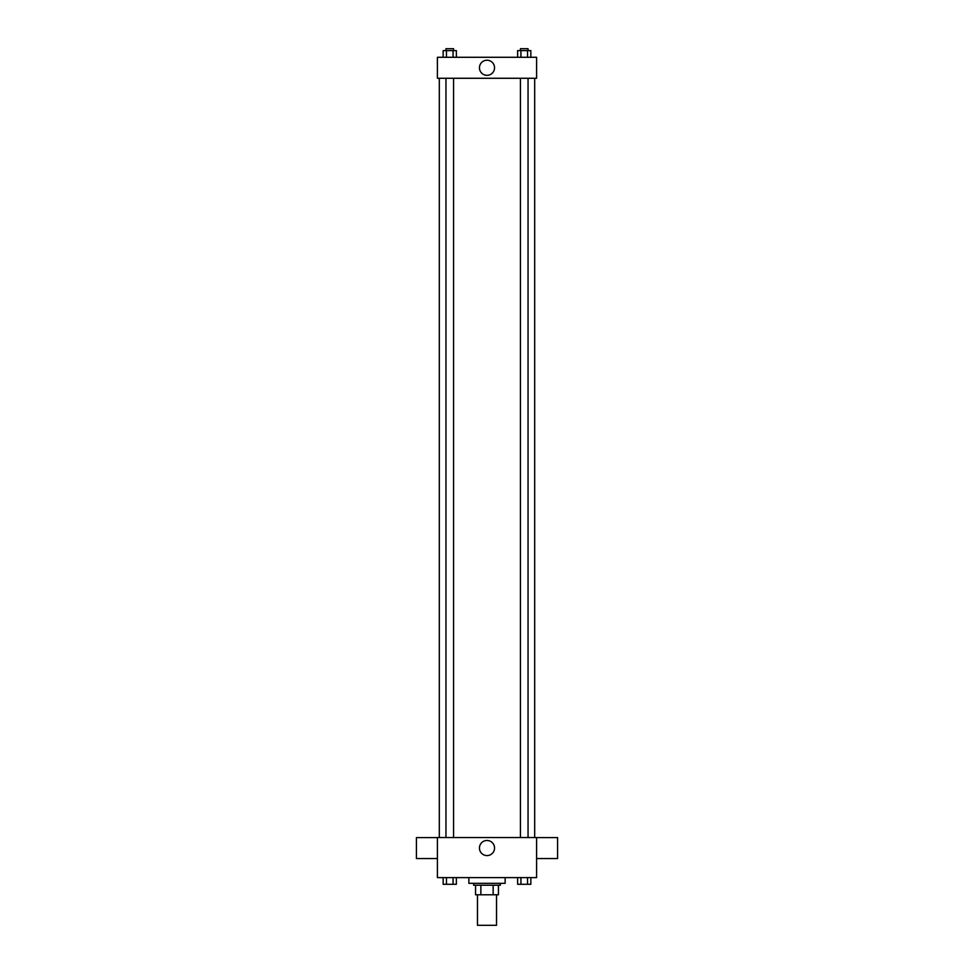 <?xml version="1.0" encoding="UTF-8"?>
<svg xmlns="http://www.w3.org/2000/svg" width="974" height="974" viewBox="0 0 974 974"><rect width="100%" height="100%" fill="white"/><g stroke="black" fill="none" stroke-linecap="round" stroke-linejoin="round"><path stroke-width="1.46" d="M477.467 894.777L477.467 925.3L496.533 925.3L496.533 894.777M493.148 885.232L493.148 894.777L475.556 894.777L475.556 885.232M493.148 894.777L498.445 894.777L498.445 885.232L498.445 894.777M500.356 883.333L500.356 885.232L473.644 885.232L473.644 883.333M480.852 885.232L480.852 894.777M468.871 877.611L468.871 883.333L505.129 883.333L505.129 877.611M536.601 877.611L437.399 877.611L437.399 837.543L536.601 837.543L536.601 877.611M494.548 848.037A7.549 7.549 0 0 1 483.226 854.575A7.549 7.549 0 0 1 483.226 841.499A7.549 7.549 0 0 1 494.548 848.037M536.601 858.557L557.591 858.557L557.591 837.579L536.601 837.579M437.399 837.579L416.409 837.579L416.409 858.557L437.399 858.557M534.689 78.273L534.689 837.543M520.42 837.543L520.42 78.273M453.58 78.273L453.58 837.543M536.601 78.273L437.399 78.273L437.399 57.283L536.601 57.283L536.601 78.273M494.548 67.778A7.549 7.549 0 0 1 483.226 74.316A7.549 7.549 0 0 1 483.226 61.24A7.549 7.549 0 0 1 494.548 67.778M530.842 57.283L530.842 50.611L517.632 50.611L517.632 57.283M527.543 50.611L527.543 57.283M520.932 50.611L520.932 57.283M520.42 50.611L520.42 48.7L528.054 48.7L528.054 50.611M456.368 57.283L456.368 50.611L443.158 50.611L443.158 57.283M453.068 50.611L453.068 57.283M446.457 50.611L446.457 57.283M445.946 50.611L445.946 48.7L453.58 48.7L453.58 50.611M530.842 877.611L530.842 884.282L517.632 884.282L517.632 877.611M527.543 877.611L527.543 884.282M520.932 877.611L520.932 884.282M528.054 884.282L520.42 884.295M456.368 877.611L456.368 884.282L443.158 884.282L443.158 877.611M453.068 877.611L453.068 884.282M446.457 877.611L446.457 884.282M453.58 884.282L445.946 884.295M439.311 78.273L439.311 837.543M528.054 837.543L528.054 78.273M445.946 78.273L445.946 837.543"/></g></svg>
